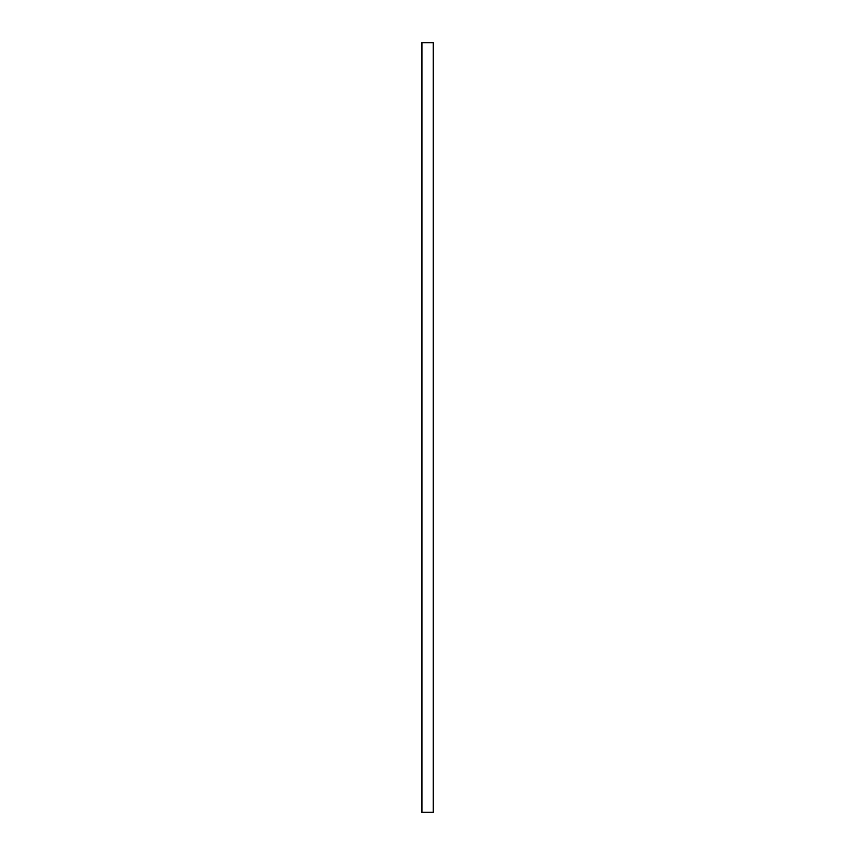<?xml version="1.0" encoding="UTF-8"?>
<svg xmlns="http://www.w3.org/2000/svg" width="855" height="855" viewBox="0 0 855 855"><rect width="100%" height="100%" fill="white"/><g stroke="black" fill="none" stroke-linecap="round" stroke-linejoin="round"><path stroke-width="1.28" d="M421.772 42.75L421.772 812.25L421.772 42.75L421.804 812.25L433.346 812.25L433.346 42.75L433.346 812.25L433.196 42.75L433.196 812.25L421.964 812.25L421.964 42.75L421.654 812.25L421.772 42.75M433.346 42.75L421.964 42.75L433.346 42.75M421.654 42.75L421.654 812.25L421.654 42.75"/></g></svg>
